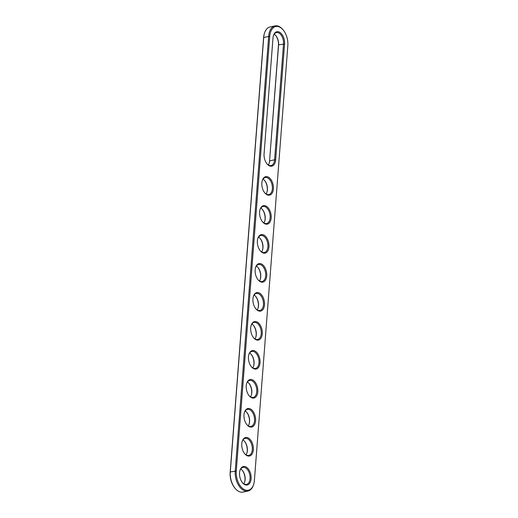 <?xml version="1.0" encoding="UTF-8"?>
<svg xmlns="http://www.w3.org/2000/svg" width="518" height="518" viewBox="0 0 518 518"><rect width="100%" height="100%" fill="white"/><g stroke="black" fill="none" stroke-linecap="round" stroke-linejoin="round"><path stroke-width="0.78" d="M253.716 484.168L253.548 484.712A15.521 9.233 -101.7 0 1 247.889 491.077A15.521 9.233 -101.7 0 1 235.23 470.92L268.687 36.15A15.521 9.233 -101.7 0 1 275.045 25.9A15.521 9.233 -101.7 0 1 282.77 29.487L283.132 29.927A14.776 8.793 -101.7 0 1 287.833 45.694L254.383 480.471A14.776 8.793 -101.7 0 1 253.716 484.168A14.776 8.793 -101.7 0 1 242.987 488.739A14.776 8.793 -101.7 0 1 236.273 471.037L269.729 36.26A14.776 8.793 -101.7 0 1 283.132 29.927M247.889 491.077L242.955 492.1A15.521 9.233 -101.7 0 1 235.23 488.513A15.521 9.233 -101.7 0 1 230.296 471.943L263.746 37.173A15.521 9.233 -101.7 0 1 264.452 33.288A15.521 9.233 -101.7 0 1 270.111 26.923L275.045 25.9M275.641 159.933A9.441 5.614 -101.7 0 1 267.081 163.979A9.441 5.614 -101.7 0 1 264.076 153.904L272.999 37.969A9.441 5.614 -101.7 0 1 273.426 35.606A9.441 5.614 -101.7 0 1 280.277 32.686A9.441 5.614 -101.7 0 1 284.563 43.991L275.641 159.933L274.598 159.816A8.696 5.174 -101.7 0 1 271.037 165.553A8.696 5.174 -101.7 0 1 266.893 163.753M266.951 194.716A9.441 5.614 -101.7 0 1 264.853 192.961A9.441 5.614 -101.7 0 1 262.276 180.529A9.441 5.614 -101.7 0 1 268.311 177.091A9.441 5.614 -101.7 0 1 273.413 188.915A9.441 5.614 -101.7 0 1 266.951 194.716M249.113 426.599A9.441 5.614 -101.7 0 1 247.008 424.844A9.441 5.614 -101.7 0 1 244.431 412.412A9.441 5.614 -101.7 0 1 250.466 408.974A9.441 5.614 -101.7 0 1 255.568 420.797A9.441 5.614 -101.7 0 1 249.113 426.599M246.879 455.581A9.441 5.614 -101.7 0 1 244.781 453.826A9.441 5.614 -101.7 0 1 242.204 441.394A9.441 5.614 -101.7 0 1 248.239 437.956A9.441 5.614 -101.7 0 1 253.341 449.779A9.441 5.614 -101.7 0 1 246.879 455.581M260.263 281.669A9.441 5.614 -101.7 0 1 258.158 279.921A9.441 5.614 -101.7 0 1 255.581 267.489A9.441 5.614 -101.7 0 1 261.616 264.05A9.441 5.614 -101.7 0 1 266.725 275.874A9.441 5.614 -101.7 0 1 260.263 281.669M255.801 339.64A9.441 5.614 -101.7 0 1 253.697 337.891A9.441 5.614 -101.7 0 1 251.12 325.453A9.441 5.614 -101.7 0 1 257.155 322.015A9.441 5.614 -101.7 0 1 262.263 333.838A9.441 5.614 -101.7 0 1 255.801 339.64M258.029 310.658A9.441 5.614 -101.7 0 1 255.931 308.903A9.441 5.614 -101.7 0 1 253.354 296.471A9.441 5.614 -101.7 0 1 259.389 293.033A9.441 5.614 -101.7 0 1 264.491 304.856A9.441 5.614 -101.7 0 1 258.029 310.658M264.724 223.698A9.441 5.614 -101.7 0 1 262.62 221.95A9.441 5.614 -101.7 0 1 260.042 209.518A9.441 5.614 -101.7 0 1 266.077 206.08A9.441 5.614 -101.7 0 1 271.179 217.903A9.441 5.614 -101.7 0 1 264.724 223.698M262.49 252.687A9.441 5.614 -101.7 0 1 260.392 250.932A9.441 5.614 -101.7 0 1 257.815 238.5A9.441 5.614 -101.7 0 1 263.85 235.062A9.441 5.614 -101.7 0 1 268.952 246.885A9.441 5.614 -101.7 0 1 262.49 252.687M244.651 484.563A9.441 5.614 -101.7 0 1 242.547 482.815A9.441 5.614 -101.7 0 1 239.97 470.383A9.441 5.614 -101.7 0 1 246.005 466.945A9.441 5.614 -101.7 0 1 251.107 478.768A9.441 5.614 -101.7 0 1 244.651 484.563M251.34 397.61A9.441 5.614 -101.7 0 1 249.242 395.862A9.441 5.614 -101.7 0 1 246.665 383.424A9.441 5.614 -101.7 0 1 252.693 379.985A9.441 5.614 -101.7 0 1 257.802 391.809A9.441 5.614 -101.7 0 1 251.34 397.61M253.574 368.628A9.441 5.614 -101.7 0 1 251.47 366.873A9.441 5.614 -101.7 0 1 248.893 354.441A9.441 5.614 -101.7 0 1 254.927 351.003A9.441 5.614 -101.7 0 1 260.03 362.827A9.441 5.614 -101.7 0 1 253.574 368.628M235.23 488.513L234.868 488.073A14.776 8.793 -101.7 0 1 230.167 472.306L263.617 37.529A14.776 8.793 -101.7 0 1 264.284 33.832L264.452 33.288M273.349 35.891A8.696 5.174 -101.7 0 1 276.431 32.589A8.696 5.174 -101.7 0 1 283.521 43.875L274.598 159.816L269.664 160.839A8.696 5.174 -101.7 0 1 269.269 163.015A8.696 5.174 -101.7 0 1 268.343 164.983M262.192 180.814A8.696 5.174 -101.7 0 1 265.281 177.512A8.696 5.174 -101.7 0 1 272.105 184.978A8.696 5.174 -101.7 0 1 268.81 194.541A8.696 5.174 -101.7 0 1 266.42 194.14A8.696 5.174 -101.7 0 1 264.666 192.735M244.354 412.691A8.696 5.174 -101.7 0 1 247.436 409.395A8.696 5.174 -101.7 0 1 254.267 416.854A8.696 5.174 -101.7 0 1 250.965 426.418A8.696 5.174 -101.7 0 1 248.575 426.023A8.696 5.174 -101.7 0 1 246.821 424.618M242.12 441.679A8.696 5.174 -101.7 0 1 245.208 438.377A8.696 5.174 -101.7 0 1 252.033 445.843A8.696 5.174 -101.7 0 1 248.737 455.406A8.696 5.174 -101.7 0 1 246.348 455.005A8.696 5.174 -101.7 0 1 244.593 453.6M255.504 267.767A8.696 5.174 -101.7 0 1 258.586 264.471A8.696 5.174 -101.7 0 1 265.417 271.931A8.696 5.174 -101.7 0 1 262.114 281.494A8.696 5.174 -101.7 0 1 259.732 281.099A8.696 5.174 -101.7 0 1 257.977 279.694M251.042 325.738A8.696 5.174 -101.7 0 1 254.131 322.436A8.696 5.174 -101.7 0 1 260.955 329.901A8.696 5.174 -101.7 0 1 257.66 339.465A8.696 5.174 -101.7 0 1 255.27 339.07A8.696 5.174 -101.7 0 1 253.516 337.665M253.276 296.756A8.696 5.174 -101.7 0 1 256.358 293.453A8.696 5.174 -101.7 0 1 263.189 300.919A8.696 5.174 -101.7 0 1 259.887 310.476A8.696 5.174 -101.7 0 1 257.498 310.081A8.696 5.174 -101.7 0 1 255.743 308.676M259.965 209.796A8.696 5.174 -101.7 0 1 263.047 206.501A8.696 5.174 -101.7 0 1 269.878 213.96A8.696 5.174 -101.7 0 1 266.576 223.523A8.696 5.174 -101.7 0 1 264.186 223.129A8.696 5.174 -101.7 0 1 262.438 221.723M257.731 238.785A8.696 5.174 -101.7 0 1 260.819 235.483A8.696 5.174 -101.7 0 1 267.644 242.948A8.696 5.174 -101.7 0 1 264.348 252.506A8.696 5.174 -101.7 0 1 261.959 252.111A8.696 5.174 -101.7 0 1 260.204 250.706M239.892 470.661A8.696 5.174 -101.7 0 1 242.974 467.365A8.696 5.174 -101.7 0 1 249.805 474.825A8.696 5.174 -101.7 0 1 246.503 484.388A8.696 5.174 -101.7 0 1 244.114 483.993A8.696 5.174 -101.7 0 1 242.366 482.588M246.581 383.709A8.696 5.174 -101.7 0 1 249.67 380.406A8.696 5.174 -101.7 0 1 256.494 387.872A8.696 5.174 -101.7 0 1 253.198 397.435A8.696 5.174 -101.7 0 1 250.809 397.034A8.696 5.174 -101.7 0 1 249.054 395.629M248.815 354.72A8.696 5.174 -101.7 0 1 251.897 351.424A8.696 5.174 -101.7 0 1 258.728 358.883A8.696 5.174 -101.7 0 1 255.426 368.447A8.696 5.174 -101.7 0 1 253.037 368.052A8.696 5.174 -101.7 0 1 251.282 366.647M274.184 34.182A8.696 5.174 -101.7 0 1 275.816 35.619A8.696 5.174 -101.7 0 1 278.587 44.898L269.535 161.195A9.441 5.614 -101.7 0 1 269.185 163.28M263.034 179.105A8.696 5.174 -101.7 0 1 264.666 180.549A8.696 5.174 -101.7 0 1 267.042 191.997A8.696 5.174 -101.7 0 1 266.116 193.972M245.195 410.988A8.696 5.174 -101.7 0 1 246.827 412.425A8.696 5.174 -101.7 0 1 249.197 423.879A8.696 5.174 -101.7 0 1 248.271 425.848M242.961 439.97A8.696 5.174 -101.7 0 1 244.593 441.414A8.696 5.174 -101.7 0 1 246.969 452.861A8.696 5.174 -101.7 0 1 246.044 454.836M256.345 266.058A8.696 5.174 -101.7 0 1 257.977 267.502A8.696 5.174 -101.7 0 1 260.353 278.956A8.696 5.174 -101.7 0 1 259.427 280.924M251.884 324.028A8.696 5.174 -101.7 0 1 253.516 325.472A8.696 5.174 -101.7 0 1 255.892 336.927A8.696 5.174 -101.7 0 1 254.966 338.895M254.111 295.046A8.696 5.174 -101.7 0 1 255.743 296.484A8.696 5.174 -101.7 0 1 258.119 307.938A8.696 5.174 -101.7 0 1 257.193 309.913M260.807 208.087A8.696 5.174 -101.7 0 1 262.438 209.531A8.696 5.174 -101.7 0 1 264.808 220.985A8.696 5.174 -101.7 0 1 263.889 222.954M258.573 237.076A8.696 5.174 -101.7 0 1 260.204 238.52A8.696 5.174 -101.7 0 1 262.581 249.967A8.696 5.174 -101.7 0 1 261.655 251.942M240.734 468.958A8.696 5.174 -101.7 0 1 242.366 470.396A8.696 5.174 -101.7 0 1 244.736 481.85A8.696 5.174 -101.7 0 1 243.816 483.818M247.423 381.999A8.696 5.174 -101.7 0 1 249.054 383.443A8.696 5.174 -101.7 0 1 251.431 394.891A8.696 5.174 -101.7 0 1 250.505 396.866M249.657 353.017A8.696 5.174 -101.7 0 1 251.288 354.454A8.696 5.174 -101.7 0 1 253.658 365.909A8.696 5.174 -101.7 0 1 252.732 367.877M275.634 35.412A9.441 5.614 -101.7 0 1 278.457 45.26L269.535 161.195M264.484 180.335A9.441 5.614 -101.7 0 1 266.958 192.262M246.646 412.218A9.441 5.614 -101.7 0 1 249.113 424.145M244.412 441.2A9.441 5.614 -101.7 0 1 246.885 453.127M257.796 267.294A9.441 5.614 -101.7 0 1 260.269 279.215M253.334 325.265A9.441 5.614 -101.7 0 1 255.808 337.186M255.562 296.277A9.441 5.614 -101.7 0 1 258.035 308.204M262.257 209.324A9.441 5.614 -101.7 0 1 264.724 221.244M260.023 238.306A9.441 5.614 -101.7 0 1 262.496 250.233M242.184 470.189A9.441 5.614 -101.7 0 1 244.651 482.109M248.873 383.236A9.441 5.614 -101.7 0 1 251.347 395.156M251.107 354.247A9.441 5.614 -101.7 0 1 253.574 366.174M263.617 37.529L269.729 36.26M230.167 472.306L230.296 471.943L236.273 471.037M284.563 43.991L278.587 44.898L278.457 45.26"/></g></svg>
